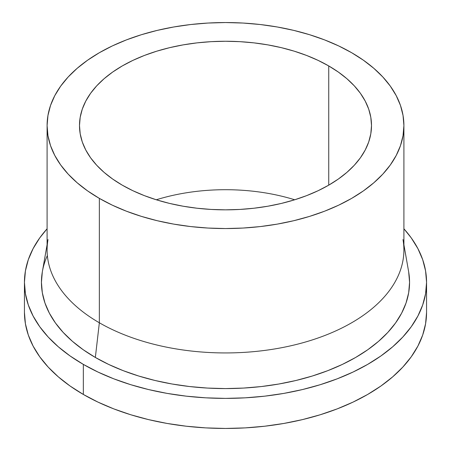 <?xml version="1.0" encoding="UTF-8"?>
<svg xmlns="http://www.w3.org/2000/svg" width="451" height="451" viewBox="0 0 451 451"><rect width="100%" height="100%" fill="white"/><g stroke="black" fill="none" stroke-linecap="round" stroke-linejoin="round"><path stroke-width="0.68" d="M122.26 185.158A146.006 84.298 180 0 1 79.494 125.547A146.006 84.298 180 0 1 169.627 47.671A146.006 84.298 180 0 1 328.74 65.942L328.74 185.158L318.124 190.711L306.618 195.638L294.328 199.894L281.373 203.429L267.883 206.214L253.986 208.227L239.814 209.439L225.5 209.845L211.186 209.439L197.014 208.227L183.117 206.214L169.627 203.429L156.672 199.894L144.382 195.638L132.876 190.711L122.26 185.158L112.637 179.024L104.102 172.383L96.734 165.286L90.606 157.811L85.78 150.02L82.296 141.997L80.199 133.812L79.494 125.547L80.199 117.288L82.296 109.103L85.78 101.08L90.606 93.289L96.734 85.814L104.102 78.716L112.637 72.075L122.26 65.942L132.876 60.389L144.382 55.462L156.672 51.205L169.627 47.671L183.117 44.886L197.014 42.873L211.186 41.661L225.5 41.255L239.814 41.661L253.986 42.873L267.883 44.886L281.373 47.671L294.328 51.205L306.618 55.462L318.124 60.389L328.74 65.942L338.363 72.075L346.898 78.716L354.266 85.814L360.394 93.289L365.22 101.08L368.704 109.103L370.801 117.288L371.506 125.547L370.801 133.812L368.704 141.997L365.22 150.02L360.394 157.811L354.266 165.286L346.898 172.383L338.363 179.024L328.74 185.158L328.74 65.942A146.006 84.298 180 0 1 371.506 125.547A146.006 84.298 180 0 1 281.373 203.429A146.006 84.298 180 0 1 122.26 185.158M294.706 199.776A146.006 84.298 0 0 0 156.294 199.776A146.006 84.298 180 0 1 294.706 199.776M402.991 239.537A178.404 102.997 180 0 1 302.018 342.985A178.404 102.997 180 0 1 99.35 322.775A178.404 102.997 0 0 0 293.77 345.1A178.404 102.997 0 0 0 403.904 249.944L403.904 125.547A178.404 102.997 180 0 1 293.77 220.708A178.404 102.997 180 0 1 99.35 198.384L99.35 322.775L95.347 357.457A184.064 106.267 0 0 0 304.448 378.31A184.064 106.267 0 0 0 408.623 271.581L403.904 244.73M351.65 52.716A178.404 102.997 180 0 1 403.904 125.547L403.042 115.456L400.477 105.455L396.22 95.651L390.324 86.135L382.837 76.997L373.834 68.326L363.405 60.208L351.65 52.716L338.678 45.929L324.613 39.908L309.6 34.71L293.77 30.392L277.286 26.987L260.306 24.529L242.988 23.046L225.5 22.55L208.012 23.046L190.694 24.529L173.714 26.987L157.23 30.392L141.4 34.71L126.387 39.908L112.322 45.929L99.35 52.716L87.595 60.208L77.166 68.326L68.163 76.997L60.676 86.135L54.78 95.651L50.523 105.455L47.958 115.456L47.096 125.547A178.404 102.997 180 0 1 157.23 30.392A178.404 102.997 180 0 1 351.65 52.716M83.334 394.45A201.056 116.076 0 0 0 302.441 419.616A201.056 116.076 0 0 0 426.556 312.374L425.586 323.75L422.694 335.02L417.897 346.069L411.25 356.792L402.816 367.091L392.674 376.861L380.92 386.011L367.666 394.45L353.048 402.1L337.201 408.888L320.278 414.745L302.441 419.616L283.865 423.45L264.726 426.218L245.209 427.892L225.5 428.45L205.791 427.892L186.274 426.218L167.135 423.45L148.559 419.616L130.722 414.745L113.799 408.888L97.952 402.1L83.334 394.45L70.08 386.011L58.326 376.861L48.184 367.091L39.75 356.792L33.103 346.069L28.306 335.02L25.414 323.75L24.444 312.374A201.056 116.076 0 0 0 83.334 394.45L83.334 364.391L83.334 394.45M403.904 228.787A201.056 116.076 180 0 1 426.556 282.315A201.056 116.076 180 0 1 302.441 389.557A201.056 116.076 180 0 1 83.334 364.391A201.056 116.076 180 0 1 24.444 282.315A201.056 116.076 180 0 1 47.096 228.787L39.75 237.891L33.103 248.619L28.306 259.669L25.414 270.938L24.444 282.315L25.414 293.691L28.306 304.961L33.103 316.01L39.75 326.733L48.184 337.032L58.326 346.802L70.08 355.952L83.334 364.391L97.952 372.041L113.799 378.829L130.722 384.686L148.559 389.557L167.135 393.396L186.274 396.164L205.791 397.833L225.5 398.391L245.209 397.833L264.726 396.164L283.865 393.396L302.441 389.557L320.278 384.686L337.201 378.829L353.048 372.041L367.666 364.391L380.92 355.952L392.674 346.802L402.816 337.032L411.25 326.733L417.897 316.01L422.694 304.961L425.586 293.691L426.556 282.315L425.586 270.938L422.694 259.669L417.897 248.619L411.25 237.891L403.904 228.787M408.679 271.897L409.564 282.315L408.679 292.727L406.03 303.044L401.638 313.163L395.555 322.978L387.832 332.41L378.547 341.351L367.785 349.728L355.653 357.457L342.27 364.459L327.759 370.671L312.267 376.033L295.941 380.492L278.932 384.004L261.411 386.541L243.54 388.069L225.5 388.582L207.46 388.069L189.589 386.541L172.068 384.004L155.059 380.492L138.733 376.033L123.241 370.671L108.73 364.459L95.347 357.457L83.215 349.728L72.453 341.351L63.168 332.41L55.445 322.978L49.362 313.163L44.97 303.044L42.321 292.727L41.436 282.315L42.321 271.897M47.361 255.559A184.064 106.267 0 0 0 42.377 271.581A184.064 106.267 0 0 0 95.347 357.457L99.35 322.775A178.404 102.997 180 0 1 48.009 239.537M47.096 125.547L47.096 249.944A178.404 102.997 0 0 0 99.35 322.775L99.35 198.384A178.404 102.997 180 0 1 47.096 125.547L47.958 135.644L50.523 145.645L54.78 155.448L60.676 164.965L68.163 174.103L77.166 182.773L87.595 190.891L99.35 198.384L112.322 205.171L126.387 211.192L141.4 216.384L157.23 220.708L173.714 224.113L190.694 226.571L208.012 228.054L225.5 228.55L242.988 228.054L260.306 226.571L277.286 224.113L293.77 220.708L309.6 216.384L324.613 211.192L338.678 205.171L351.65 198.384L363.405 190.891L373.834 182.773L382.837 174.103L390.324 164.965L396.22 155.448L400.477 145.645L403.042 135.644L403.904 125.547M426.556 312.374L426.556 282.315M24.444 312.374L24.444 282.315M42.377 271.581L47.096 244.73"/></g></svg>
